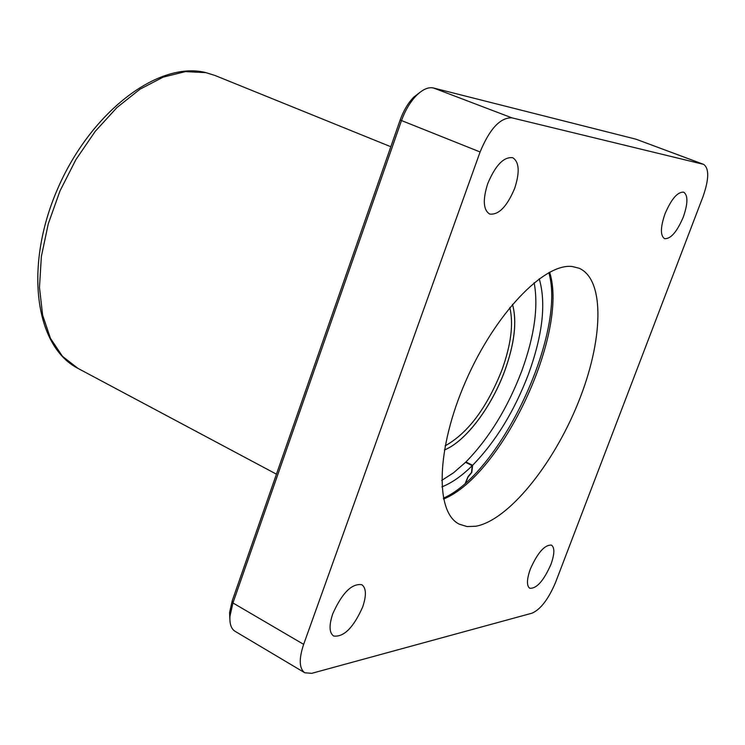 <?xml version="1.0" encoding="UTF-8"?>
<svg xmlns="http://www.w3.org/2000/svg" width="745" height="745" viewBox="0 0 745 745"><rect width="100%" height="100%" fill="white"/><g stroke="black" fill="none" stroke-linecap="round" stroke-linejoin="round"><path stroke-width="1.12" d="M664.978 213.908C671.366 198.962 677.605 191.716 683.705 192.173C688.091 195.283 687.961 203.571 683.305 217.037C676.963 231.9 670.714 239.108 664.577 238.651C660.247 235.625 660.377 227.383 664.978 213.908M487.714 183.68C495.462 165.241 503.806 156.59 512.746 157.726C519.256 161.954 519.908 172.142 514.702 188.28C507 206.616 498.647 215.203 489.633 214.038C483.254 209.932 482.611 199.809 487.714 183.68M332.754 613.815C342.076 593.001 351.761 583.288 361.8 584.676C366.279 587.982 366.568 595.441 362.647 607.054C353.428 627.718 343.743 637.366 333.583 636.007C329.197 632.756 328.918 625.362 332.754 613.815M530.328 569.096C537.657 552.622 544.707 544.642 551.486 545.135C554.802 547.64 554.615 554.075 550.928 564.44C543.673 580.802 536.624 588.755 529.779 588.28C526.51 585.831 526.696 579.433 530.328 569.096M572.235 266.524C544.046 262.873 494.904 313.943 465.644 381.393C436.123 448.76 434.912 512.653 459.367 524.201L467.022 526.547L475.673 526.277C508.304 520.457 553.163 464.824 578.092 402.933C603.273 341.117 605.434 279.589 579.051 268.209L572.235 266.524M229.888 619.589L229.553 612.716L232.207 600.852L400.158 120.01C403.529 110.623 408.074 102.996 413.792 97.12L420.217 92.138M511.862 117.831L703.625 164.375C709.277 168.407 709.063 179.191 702.973 196.736L555.64 582.208C548.553 598.989 540.712 609.308 532.098 613.154L311.727 673.331L304.77 672.772C299.155 668.563 298.773 659.092 303.653 644.36L480.097 151.971C489.642 128.885 500.23 117.505 511.862 117.831L433.497 87.994C428.412 86.858 422.778 89.316 416.585 95.36C410.225 101.897 405.168 110.4 401.406 120.848L232.943 602.956L229.982 616.162C229.488 623.788 231.155 628.817 234.992 631.257L304.77 672.772M703.625 164.375L636.081 139.222L433.497 87.994M444.392 449.98C465.644 441.589 491.663 406.928 504.886 370.479C514.618 343.305 517.151 321.253 512.495 304.314M445.137 445.855C468.009 433.096 486.969 407.738 502.018 369.762C511.051 344.59 513.65 323.851 509.813 307.527M512.476 304.333C517.114 321.272 514.581 343.315 504.859 370.461C491.635 406.891 465.644 441.543 444.392 449.952M539.212 278.76C546.29 302.936 542.723 334.701 528.503 374.065C514.357 411.128 495.732 441.534 472.619 465.299L471.79 472.488L468.028 477.051L465.755 482.658M465.383 482.983L468.065 476.558L471.483 472.526L472.246 465.672L465.532 462.328L453.491 472.824L441.683 480.45M534.137 282.69C538.57 306.605 534.444 336.032 521.761 370.973C507.671 407.962 489.055 438.293 465.904 461.965L465.867 462.496M472.246 465.672C461.77 475.99 451.666 483.058 441.915 486.867M472.619 465.299L465.904 461.965M549.633 272.186C568.91 332.596 502.27 475.124 443.554 499.075M77.955 368.384C34.661 346.146 24.24 266.161 57.244 189.724C89.959 113.11 157.167 60.978 205.201 72.423L214.914 75.441L205.853 72.638L185.44 71.604L163.164 77.135L139.976 89.223L116.937 107.55L95.202 131.381L75.878 159.654L59.963 190.999L48.267 223.845L41.357 256.522L39.485 287.421L42.614 315.098L50.455 338.351L62.468 356.306L77.955 368.384L276.451 474.174M480.097 151.971L400.158 120.01M303.653 644.36L232.943 602.956L232.207 600.852M703.15 164.226L636.081 139.222M443.368 498.172C500.761 473.149 566.433 332.708 548.823 272.623M214.914 75.441L390.827 146.737M413.792 97.12L416.585 95.36M229.553 612.716L229.982 616.162"/></g></svg>
